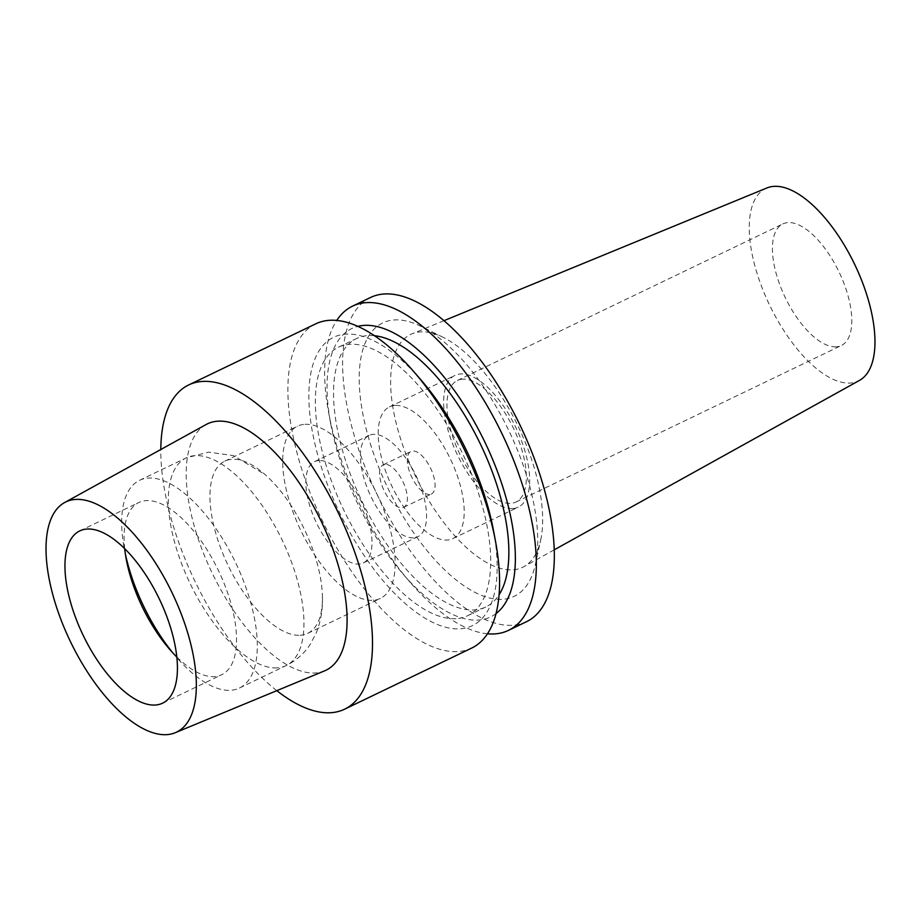 <?xml version="1.0" encoding="UTF-8"?>
<svg xmlns="http://www.w3.org/2000/svg" width="921" height="921" viewBox="0 0 921 921"><rect width="100%" height="100%" fill="white"/><g stroke="black" fill="none" stroke-linecap="round" stroke-linejoin="round"><path stroke-width="0.69" stroke-dasharray="4.61 3.45" d="M206.062 424.546A136.722 60.36 -115.7 0 0 207.824 563.606A136.722 60.36 -115.7 0 0 315.224 672.975A136.722 60.36 -115.7 0 0 324.549 670.879M124.692 548.64A95.565 42.193 64.3 0 1 138.887 502.475A95.565 42.193 64.3 0 1 146.347 500.598A95.565 42.193 64.3 0 1 221.892 578.112A95.565 42.193 64.3 0 1 221.731 674.725A95.565 42.193 64.3 0 1 214.259 676.613A95.565 42.193 64.3 0 1 176.809 656.995M172.906 652.977A115.24 50.885 -115.7 0 0 176.544 657.306A115.24 50.885 -115.7 0 0 230.446 690.313A115.24 50.885 -115.7 0 0 239.448 688.033A115.24 50.885 -115.7 0 0 239.644 571.538A115.24 50.885 -115.7 0 0 148.546 478.057A115.24 50.885 -115.7 0 0 139.543 480.325A115.24 50.885 -115.7 0 0 124.277 548.651A115.24 50.885 -115.7 0 0 125.406 554.2M300.154 635.294A95.565 42.193 -115.7 0 0 307.614 633.418A95.565 42.193 -115.7 0 0 322.304 593.538A95.565 42.193 -115.7 0 0 265.087 474.591A95.565 42.193 -115.7 0 0 232.242 459.28A95.565 42.193 -115.7 0 0 224.77 461.168A95.565 42.193 -115.7 0 0 224.609 557.769A95.565 42.193 -115.7 0 0 300.154 635.294M304.966 424.305A95.565 42.193 64.3 0 1 380.511 501.818A95.565 42.193 64.3 0 1 380.35 598.431A95.565 42.193 64.3 0 1 372.878 600.319A95.565 42.193 64.3 0 1 297.333 522.794A95.565 42.193 64.3 0 1 297.495 426.181A95.565 42.193 64.3 0 1 304.966 424.305M318.942 460.546A56.216 24.821 -115.7 0 0 314.556 461.651A56.216 24.821 -115.7 0 0 314.452 518.477A56.216 24.821 -115.7 0 0 358.902 564.078A56.216 24.821 -115.7 0 0 363.288 562.973A56.216 24.821 -115.7 0 0 363.381 506.136A56.216 24.821 -115.7 0 0 318.942 460.546M413.448 537.841A56.216 24.821 64.3 0 1 369.01 492.24A56.216 24.821 64.3 0 1 369.102 435.414A56.216 24.821 64.3 0 1 373.489 434.309A56.216 24.821 64.3 0 1 417.927 479.91A56.216 24.821 64.3 0 1 417.835 536.736A56.216 24.821 64.3 0 1 413.448 537.841M385.082 464.334A23.612 10.419 -115.7 0 0 383.24 464.794A23.612 10.419 -115.7 0 0 383.194 488.66A23.612 10.419 -115.7 0 0 401.855 507.816A23.612 10.419 -115.7 0 0 403.697 507.344A23.612 10.419 -115.7 0 0 403.743 483.479A23.612 10.419 -115.7 0 0 385.082 464.334M429.589 494.473A23.612 10.419 64.3 0 1 410.927 475.328A23.612 10.419 64.3 0 1 410.962 451.463A23.612 10.419 64.3 0 1 412.804 450.991A23.612 10.419 64.3 0 1 431.465 470.147A23.612 10.419 64.3 0 1 431.431 494.013A23.612 10.419 64.3 0 1 429.589 494.473M395.224 405.436A73.081 32.27 -115.7 0 0 389.514 406.875A73.081 32.27 -115.7 0 0 389.399 480.75A73.081 32.27 -115.7 0 0 447.169 540.028A73.081 32.27 -115.7 0 0 452.879 538.589A73.081 32.27 -115.7 0 0 452.994 464.714A73.081 32.27 -115.7 0 0 395.224 405.436M512.617 508.553A73.081 32.27 64.3 0 1 454.847 449.264A73.081 32.27 64.3 0 1 454.974 375.388A73.081 32.27 64.3 0 1 460.684 373.949A73.081 32.27 64.3 0 1 518.454 433.238A73.081 32.27 64.3 0 1 518.327 507.114A73.081 32.27 64.3 0 1 512.617 508.553M462.687 379.13A67.463 29.783 -115.7 0 0 457.415 380.454A67.463 29.783 -115.7 0 0 457.3 448.654A67.463 29.783 -115.7 0 0 510.625 503.373A67.463 29.783 -115.7 0 0 515.898 502.049A67.463 29.783 -115.7 0 0 516.013 433.849A67.463 29.783 -115.7 0 0 462.687 379.13M836.084 346.826A67.463 29.783 64.3 0 1 782.758 292.107A67.463 29.783 64.3 0 1 782.873 223.918A67.463 29.783 64.3 0 1 788.146 222.583A67.463 29.783 64.3 0 1 841.472 277.302A67.463 29.783 64.3 0 1 841.357 345.502A67.463 29.783 64.3 0 1 836.084 346.826M766.928 187.953A106.813 47.155 -115.7 0 0 765.086 295.157A106.813 47.155 -115.7 0 0 850.071 383.067A106.813 47.155 -115.7 0 0 859.489 380.396M540.696 540.063A129.205 57.044 64.3 0 0 518.062 426.147A129.205 57.044 64.3 0 0 443.197 337.339A129.205 57.044 64.3 0 0 420.747 331.894A129.205 57.044 -115.7 0 0 411.998 333.839A129.205 57.044 -115.7 0 0 409.776 463.516A129.205 57.044 -115.7 0 0 512.56 569.846A129.205 57.044 64.3 0 0 523.957 566.622A129.205 57.044 64.3 0 0 540.696 540.063L535.412 564.331A151.689 66.968 64.3 0 1 502.371 599.306A151.689 66.968 64.3 0 1 377.334 463.735A151.689 66.968 64.3 0 1 394.568 319.932A151.689 66.968 64.3 0 1 420.932 326.333A151.689 66.968 64.3 0 1 508.818 430.591A151.689 66.968 64.3 0 1 535.412 564.331M370.495 297.506A179.894 79.425 -115.7 0 0 370.184 479.357A179.894 79.425 -115.7 0 0 512.387 625.278A179.894 79.425 -115.7 0 0 526.444 621.733M487.474 633.786A179.894 79.425 64.3 0 1 410.259 582.417A179.894 79.425 64.3 0 1 328.682 412.815A179.894 79.425 64.3 0 1 336.741 320.427M496.016 613.582A160.012 70.652 64.3 0 1 478.057 620.086A160.012 70.652 64.3 0 1 403.214 574.267A160.012 70.652 64.3 0 1 330.651 423.407A160.012 70.652 64.3 0 1 357.866 326.356M374.467 335.716A148.972 65.771 -115.7 0 0 368.262 335.555A148.972 65.771 -115.7 0 0 356.623 338.491A148.972 65.771 -115.7 0 0 356.369 489.074A148.972 65.771 -115.7 0 0 474.131 609.921A148.972 65.771 -115.7 0 0 485.77 606.985A148.972 65.771 -115.7 0 0 499.078 594.77M455.953 618.67A148.972 65.771 64.3 0 1 338.18 497.824A148.972 65.771 64.3 0 1 338.444 347.229A148.972 65.771 64.3 0 1 350.084 344.293A148.972 65.771 64.3 0 1 467.845 465.14A148.972 65.771 64.3 0 1 467.592 615.735A148.972 65.771 64.3 0 1 455.953 618.67M420.989 379.947A160.012 70.652 -115.7 0 0 346.158 334.127A160.012 70.652 -115.7 0 0 327.968 485.828A160.012 70.652 -115.7 0 0 459.867 628.836A160.012 70.652 -115.7 0 0 493.552 530.807M315.753 323.835A179.894 79.425 -115.7 0 0 315.454 505.675A179.894 79.425 -115.7 0 0 457.656 651.596A179.894 79.425 -115.7 0 0 471.713 648.062M276.807 690.658A179.894 79.425 64.3 0 1 160.807 449.506M277.083 667.875A115.24 50.885 64.3 0 1 185.973 574.393A115.24 50.885 64.3 0 1 186.18 457.898A115.24 50.885 64.3 0 1 195.183 455.63A115.24 50.885 64.3 0 1 286.281 549.112A115.24 50.885 64.3 0 1 286.086 665.607A115.24 50.885 64.3 0 1 277.083 667.875M79.77 530.91L138.887 502.475M162.614 703.16L221.731 674.725M169.568 649.236L176.544 657.306M126.235 559.139L124.277 548.651M139.543 480.325L186.18 457.898L208.56 452.142L233.381 455.584L265.087 474.591M239.448 688.033L286.086 665.607C296.067 660.679 304.068 653.645 310.112 644.539L316.26 632.957C321.164 620.478 323.179 607.342 322.304 593.538M224.77 461.168L297.495 426.181M307.614 633.418L380.35 598.431M314.556 461.651L369.102 435.414M363.288 562.973L417.835 536.736M383.24 464.794L410.962 451.463M403.697 507.344L431.431 494.013M389.514 406.875L454.974 375.388M452.879 538.589L518.327 507.114M457.415 380.454L782.873 223.918M515.898 502.049L841.357 345.502M443.991 320.681L411.998 333.839M554.212 549.837L523.957 566.622M443.197 337.339L420.932 326.333M403.214 574.267L410.259 582.417M330.651 423.407L328.682 412.815M338.444 347.229L356.623 338.491M467.592 615.735L485.77 606.985"/><path stroke-width="1.38" d="M166.574 734.659A127.72 56.388 64.3 0 1 66.231 632.485A127.72 56.388 64.3 0 1 64.597 502.567A127.72 56.388 64.3 0 1 75.81 499.424A127.72 56.388 64.3 0 1 177.385 604.464A127.72 56.388 64.3 0 1 175.289 732.702A127.72 56.388 64.3 0 1 166.574 734.659M175.289 732.702L324.549 670.879A136.722 60.36 -115.7 0 0 326.805 533.616A136.722 60.36 -115.7 0 0 218.07 421.173A136.722 60.36 -115.7 0 0 206.062 424.546L64.597 502.567M87.23 529.034A95.565 42.193 -115.7 0 0 79.77 530.91A95.565 42.193 -115.7 0 0 79.597 627.523A95.565 42.193 -115.7 0 0 155.142 705.037A95.565 42.193 -115.7 0 0 162.614 703.16A95.565 42.193 -115.7 0 0 162.775 606.548A95.565 42.193 -115.7 0 0 87.23 529.034M176.809 656.995A95.565 42.193 64.3 0 1 169.568 649.236A95.565 42.193 64.3 0 1 126.235 559.139A95.565 42.193 64.3 0 1 124.692 548.64M125.406 554.2A115.24 50.885 -115.7 0 0 172.906 652.977M554.212 549.837L859.489 380.396A106.813 47.155 -115.7 0 0 858.05 271.73A106.813 47.155 -115.7 0 0 774.158 186.341A106.813 47.155 -115.7 0 0 766.928 187.953L443.991 320.681M508.45 630.39L526.444 621.733A179.894 79.425 -115.7 0 0 526.754 439.881A179.894 79.425 -115.7 0 0 384.552 293.96A179.894 79.425 -115.7 0 0 370.495 297.506L352.501 306.163A179.894 79.425 64.3 0 1 366.558 302.618A179.894 79.425 64.3 0 1 508.76 448.539A179.894 79.425 64.3 0 1 508.45 630.39A179.894 79.425 64.3 0 1 494.393 633.924A179.894 79.425 64.3 0 1 487.474 633.786M336.741 320.427A179.894 79.425 64.3 0 1 352.501 306.163M357.866 326.356A160.012 70.652 64.3 0 1 364.336 325.378A160.012 70.652 64.3 0 1 487.9 448.585A160.012 70.652 64.3 0 1 496.016 613.582M499.078 594.77A148.972 65.771 -115.7 0 0 480.474 444.221A148.972 65.771 -115.7 0 0 374.467 335.716M344.627 709.182L471.713 648.062A179.894 79.425 -115.7 0 0 495.521 541.398L493.552 530.807A160.012 70.652 -115.7 0 0 420.989 379.947L413.943 371.808A179.894 79.425 -115.7 0 0 329.81 320.289A179.894 79.425 -115.7 0 0 315.753 323.835L188.667 384.955A179.894 79.425 64.3 0 1 202.724 381.421A179.894 79.425 64.3 0 1 344.938 527.342A179.894 79.425 64.3 0 1 344.627 709.182A179.894 79.425 64.3 0 1 330.57 712.727A179.894 79.425 64.3 0 1 276.807 690.658M495.521 541.398A179.894 79.425 -115.7 0 0 413.943 371.808M160.807 449.506A179.894 79.425 64.3 0 1 188.667 384.955"/></g></svg>
